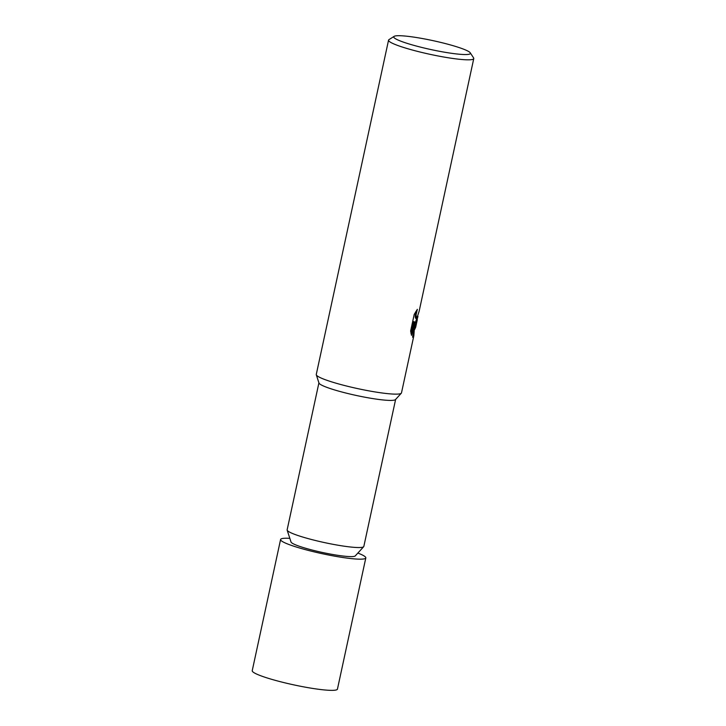 <?xml version="1.0" encoding="UTF-8"?>
<svg xmlns="http://www.w3.org/2000/svg" width="726" height="726" viewBox="0 0 726 726"><rect width="100%" height="100%" fill="white"/><g stroke="black" fill="none" stroke-linecap="round" stroke-linejoin="round"><path stroke-width="1.09" d="M395.616 399.445L363.835 546.415A39.231 4.574 -167.8 0 1 363.681 546.696A39.231 4.574 -167.8 0 1 319.259 541.414A39.231 4.574 -167.8 0 1 287.16 530.152A39.231 4.574 -167.8 0 1 287.142 529.835L318.914 382.856M363.681 546.696L355.268 555.907A32.942 3.839 -167.8 0 1 317.97 551.47A32.942 3.839 -167.8 0 1 291.026 542.013L287.16 530.152M414.292 329.55L413.856 335.711L401.487 392.884A43.596 5.082 -167.8 0 1 401.324 393.193L395.488 399.572A39.231 4.574 -167.8 0 1 351.066 394.291A39.231 4.574 -167.8 0 1 318.977 383.029L316.3 374.816A43.596 5.082 -167.8 0 1 316.273 374.453L388.555 40.148A43.596 5.082 -167.8 0 1 388.973 39.631L394.109 36.373A39.231 4.574 -167.8 0 1 394.227 36.3A39.231 4.574 -167.8 0 1 433.431 40.738A39.231 4.574 -167.8 0 1 470.276 52.835A39.231 4.574 -167.8 0 1 469.931 53.951A39.231 4.574 -167.8 0 1 426.235 48.506A39.231 4.574 -167.8 0 1 394.109 36.373M401.324 393.193A43.596 5.082 -167.8 0 1 400.943 393.474A43.596 5.082 -167.8 0 1 351.965 387.33A43.596 5.082 -167.8 0 1 316.3 374.816M417.949 316.382L416.189 322.943L415.109 322.68L415.689 327.217L414.573 329.622M470.276 52.835L473.606 57.926A43.596 5.082 -167.8 0 1 473.769 58.57A43.596 5.082 -167.8 0 1 473.216 59.169A43.596 5.082 -167.8 0 1 427.151 53.688A43.596 5.082 -167.8 0 1 388.555 40.148M413.856 335.711L412.604 337.263L414.41 321.781L411.488 335.312L410.626 331.02L414.237 314.331L417.341 309.34L416.062 314.957L416.697 318.759L419.129 311.291A43.596 5.082 12.2 0 0 419.147 311.227L473.769 58.57M414.346 322.498L415.109 322.68M415.236 322.861L416.624 318.741M412.704 336.537L414.845 326.981L414.328 322.653M416.697 318.759L415.526 318.215L415.218 316.881L415.662 311.817M410.989 333.461L413.557 321.573L414.41 321.781M357.864 553.067A43.596 5.082 -167.8 0 1 365.813 557.922A43.596 5.082 -167.8 0 1 365.26 558.512A43.596 5.082 -167.8 0 1 319.195 553.03A43.596 5.082 -167.8 0 1 280.59 539.491A43.596 5.082 -167.8 0 1 281.144 538.901A43.596 5.082 -167.8 0 1 289.837 538.356M365.813 557.922L337.445 689.101A43.596 5.082 -167.8 0 1 336.891 689.7A43.596 5.082 -167.8 0 1 290.827 684.219A43.596 5.082 -167.8 0 1 252.231 670.679L280.59 539.491M415.689 327.217L417.296 319.785"/></g></svg>
